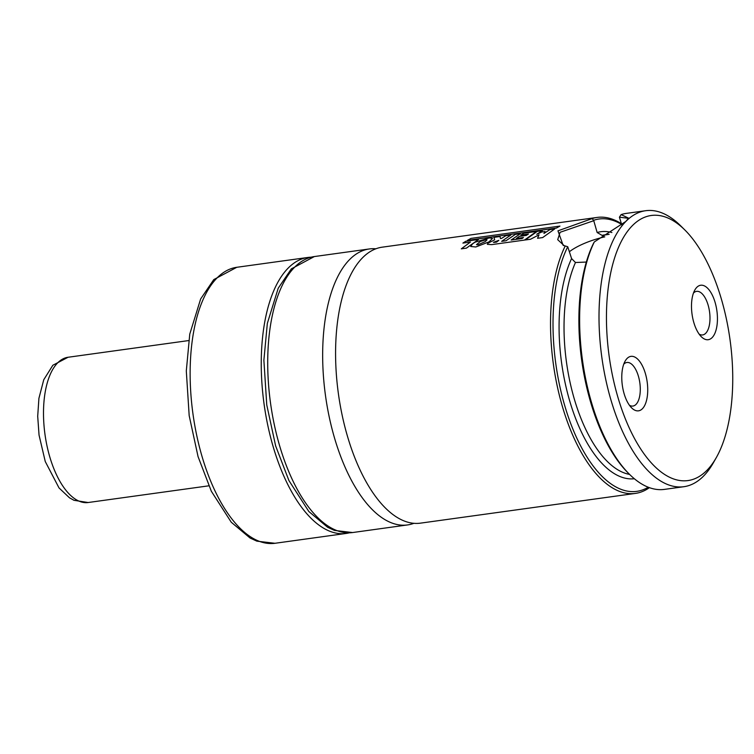 <?xml version="1.0" encoding="UTF-8"?>
<svg xmlns="http://www.w3.org/2000/svg" width="754" height="754" viewBox="0 0 754 754"><rect width="100%" height="100%" fill="white"/><g stroke="black" fill="none" stroke-linecap="round" stroke-linejoin="round"><path stroke-width="1.13" d="M597.177 217.425L382.231 247.171A139.311 63.496 82.1 0 0 362.42 257.896A139.311 63.496 82.1 0 0 342.542 417A139.311 63.496 82.1 0 0 420.421 523.153L635.368 493.418A139.311 63.496 -97.9 0 1 561.721 404.153A139.311 63.496 -97.9 0 1 565.227 245.964L563.134 245.361L557.969 230.837L592.031 218.622A139.311 63.496 -97.9 0 1 597.177 217.425A139.311 63.496 -97.9 0 1 621.419 223.74M693.473 293.052A21.998 10.028 -97.9 0 1 696.602 291.355A21.998 10.028 -97.9 0 1 708.892 308.122A21.998 10.028 -97.9 0 1 705.753 333.24A21.998 10.028 -97.9 0 1 702.634 334.936A21.998 10.028 -97.9 0 1 699.156 334.154M696.781 287.359A27.493 12.535 -97.9 0 1 714.924 301.807A27.493 12.535 -97.9 0 1 712.144 337.594A27.493 12.535 -97.9 0 1 701.343 336.746A27.493 12.535 -97.9 0 1 694.868 289.96A27.493 12.535 -97.9 0 1 696.781 287.359M629.449 405.284A21.998 10.028 82.1 0 0 632.917 406.057A21.998 10.028 82.1 0 0 636.046 404.37A21.998 10.028 82.1 0 0 639.185 379.243A21.998 10.028 82.1 0 0 626.885 362.486A21.998 10.028 82.1 0 0 623.756 364.173M642.427 408.715A27.493 12.535 82.1 0 0 645.207 372.928A27.493 12.535 82.1 0 0 627.064 358.48A27.493 12.535 82.1 0 0 625.151 361.091A27.493 12.535 82.1 0 0 631.626 407.876A27.493 12.535 82.1 0 0 642.427 408.715M621.626 224.419A137.473 62.667 82.1 0 0 593.643 220.3L592.031 218.622M593.643 220.3L597.14 232.505L602.078 235.38L609.015 234.353M621.843 225.135L619.411 217.199L621.126 214.598L628.572 218.151L625.848 221.44A139.311 63.496 82.1 0 0 605.971 380.544A139.311 63.496 82.1 0 0 683.85 486.707A139.311 63.496 82.1 0 0 703.661 475.972A139.311 63.496 82.1 0 0 713.369 462.777L716.3 457.603A133.807 60.989 82.1 0 0 684.792 229.913A133.807 60.989 82.1 0 0 632.229 225.795A133.807 60.989 82.1 0 0 618.714 399.959A133.807 60.989 82.1 0 0 706.979 470.279A133.807 60.989 82.1 0 0 716.3 457.603M627.752 219.32L627.828 218.226L619.411 217.199M569.477 251.666A36.663 10.839 163 0 1 604.755 236.869M593.558 220.771L560.099 232.289L557.706 239.668L564.171 245.681M310.997 257.199A139.311 63.496 82.1 0 0 307.896 257.453A139.311 63.496 82.1 0 0 288.075 268.188A139.311 63.496 82.1 0 0 268.207 427.282A139.311 63.496 82.1 0 0 346.086 533.446A139.311 63.496 82.1 0 0 349.149 532.852M375.869 248.792A139.311 63.496 82.1 0 0 369.3 248.961A139.311 63.496 82.1 0 0 349.488 259.687A139.311 63.496 82.1 0 0 329.621 418.79A139.311 63.496 82.1 0 0 407.499 524.944A139.311 63.496 82.1 0 0 413.861 523.323M684.792 229.913L680.57 225.729A139.311 63.496 82.1 0 0 645.66 210.715A139.311 63.496 82.1 0 0 625.848 221.44L594.312 241.94A139.311 63.496 82.1 0 0 629.552 474.379A139.311 63.496 82.1 0 0 664.462 489.384L683.85 486.707M649.392 487.659A139.311 63.496 -97.9 0 1 635.368 493.418M586.339 262.053L575.472 262.515L571.589 258.575L567.734 246.737A137.473 62.667 82.1 0 0 567.668 414.992A137.473 62.667 82.1 0 0 648.242 487.225M629.552 474.379L628.148 472.984A137.473 62.667 -97.9 0 1 593.596 243.165L594.312 241.94M645.66 210.715L626.263 213.401A139.311 63.496 82.1 0 0 621.126 214.598M565.227 245.964L567.734 246.737M537.291 231.365L525.255 239.979L530.505 239.254L539.035 234.814L537.555 238.283L542.654 237.576L554.737 228.933L549.883 229.612L543.945 233.448L545.038 231.544L541.74 231.996L536.716 234.287L542.333 230.667L537.291 231.365M493.964 237.35L494.671 239.819L487.866 243.269L487.357 244.343L491.665 244.626L524.426 240.092L536.48 231.459L523.813 233.212L520.854 235.06L528.45 234.004L526.311 235.427L519.289 236.407L516.386 238.481L523.455 237.501L522.145 238.509L511.146 240.026L520.43 233.674L515.331 234.381L506.047 240.733L501.655 241.346L510.892 235.003L505.821 235.7L501.57 238.387L500.468 238.547L500.025 236.511L493.964 237.35L494.19 238.141M494.04 242.42L496.556 242.119L498.809 240.356L493.389 242.326M489.318 237.896L474.879 242.27L472.551 243.872L470.732 246.492L475.812 246.982L489.082 241.846L492.55 238.396L489.318 237.896M486.047 239.706L480.279 241.516L476.49 244.664L477.97 244.824L485.34 241.544L487.027 239.866L486.047 239.706M470.458 242.034L461.297 248.848L466.396 248.141L478.498 239.489L465.849 241.233L462.909 243.08L470.458 242.034M467.442 240.366L556.452 228.047L559.977 226.077L470.986 238.387L467.442 240.366M274.974 543.285L256.869 541.155L250.074 538.026L231.271 522.249L211.356 491.288L198.057 456.613L189.179 415.633L186.304 370.93L189.763 334.107L200.658 298.942L213.778 279.593L236.784 267.293A139.311 63.496 82.1 0 0 216.973 278.028A139.311 63.496 82.1 0 0 197.096 437.122A139.311 63.496 82.1 0 0 274.974 543.285L346.086 533.446M352.552 532.55L334.446 530.42L327.651 527.291L308.838 511.514L288.923 480.552L275.634 445.878L266.756 404.898L263.881 360.195L267.34 323.372L278.226 288.207L291.355 268.858L314.352 256.558A139.311 63.496 82.1 0 0 294.541 267.293A139.311 63.496 82.1 0 0 274.673 426.387A139.311 63.496 82.1 0 0 352.552 532.55L407.499 524.944M571.589 258.575A124.646 56.814 82.1 0 0 569.185 399.149A124.646 56.814 82.1 0 0 634.35 478.743M611.88 232.515A124.646 56.814 82.1 0 0 597.14 232.505M575.472 262.515A120.979 55.146 82.1 0 0 572.088 390.921A120.979 55.146 82.1 0 0 629.59 474.407M609.147 234.277L604.538 234.909A120.979 55.146 82.1 0 0 602.078 235.38M88.152 502.522L73.996 500.307L69.481 497.8L59.029 487.942L45.249 461.505L39.048 435.096L37.7 416.274L38.916 398.329L43.77 379.714L52.846 365.256L68.058 357.264A73.317 33.421 82.1 0 0 57.624 362.91A73.317 33.421 82.1 0 0 47.163 446.651A73.317 33.421 82.1 0 0 88.152 502.522L208.801 485.821M314.352 256.558L369.3 248.961M236.784 267.293L307.896 257.453M68.058 357.264L188.698 340.563"/></g></svg>
